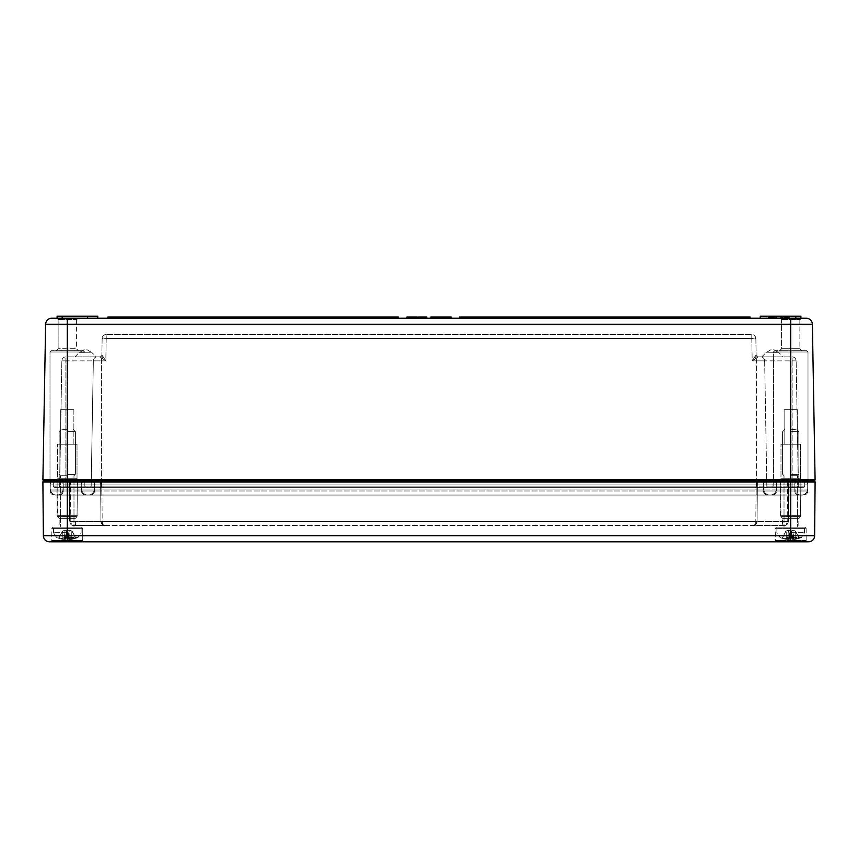 <?xml version="1.0" encoding="UTF-8"?>
<svg xmlns="http://www.w3.org/2000/svg" width="858" height="858" viewBox="0 0 858 858"><rect width="100%" height="100%" fill="white"/><g stroke="black" fill="none" stroke-linecap="round" stroke-linejoin="round"><path stroke-width="0.64" stroke-dasharray="4.29 3.22" d="M105.813 360.853L101.416 357.893A2.027 1.266 134.9 0 0 102.906 356.424L105.813 360.853L102.906 356.424A2.027 1.266 134.9 0 1 101.416 357.893L105.813 360.853L106.21 338.502L102.145 338.502L101.855 354.858A2.027 2.027 0 0 1 101.705 355.598A2.027 2.027 0 0 0 101.855 354.858L101.855 354.869A2.027 2.027 1 0 1 99.85 356.864A2.027 2.027 0 0 0 101.705 355.598A2.027 2.027 0 0 1 99.828 356.853L99.85 356.864A2.027 2.027 1 0 0 101.855 354.869L102.906 356.424L101.855 354.869L102.145 338.502L106.21 338.502L105.813 360.853L101.416 360.853L105.813 360.853M99.85 356.864L101.416 357.893L99.828 356.853L65.916 356.853C63.481 357.089 62.119 358.419 61.851 360.853C62.119 358.419 63.481 357.089 65.916 356.853L65.852 360.853L65.916 356.853L99.828 356.853M752.187 360.853L756.584 357.893A2.027 1.266 -134.9 0 1 755.094 356.424L752.187 360.853L755.094 356.424A2.027 1.266 -134.9 0 0 756.584 357.893L752.187 360.853L751.79 338.502L755.855 338.502L756.145 354.858A2.027 2.027 0 0 0 756.295 355.598A2.027 2.027 0 0 1 756.145 354.858L756.145 354.869A2.027 2.027 -1 0 0 758.15 356.864A2.027 2.027 0 0 1 756.295 355.598A2.027 2.027 0 0 0 758.172 356.853L758.15 356.864A2.027 2.027 -1 0 1 756.145 354.869L755.094 356.424L756.145 354.869L755.855 338.502L751.79 338.502L752.187 360.853L756.584 360.853L752.187 360.853M758.15 356.864L756.584 357.893L758.172 356.853L792.084 356.853C794.519 357.089 795.881 358.419 796.149 360.853C795.881 358.419 794.519 357.089 792.084 356.853L792.149 360.853L792.084 356.853L758.172 356.853M773.798 481.006L773.798 481.006A1.223 1.137 -121.9 0 0 774.313 479.965L773.466 480.984L774.313 479.965A1.223 1.137 -121.9 0 1 773.798 481.006L774.442 480.823A1.223 1.073 90 0 0 775.525 479.601L774.313 479.965L775.525 479.601A1.223 1.073 90 0 1 774.442 480.823A1.223 1.223 0 0 0 773.23 482.014A1.223 1.223 0 0 1 773.348 481.51L784.03 480.984L773.798 481.006A1.223 1.223 0 0 0 773.23 482.014A1.223 1.223 0 0 1 774.442 480.823L809.223 480.823L774.442 480.823L773.348 481.51A1.223 1.223 0 0 0 773.23 482.014L756.584 482.014L783.772 482.014L773.23 482.014L773.155 486.121L791.13 486.121L766.837 486.121L764.65 360.853A4.065 4.065 0 0 0 760.585 356.853A4.065 4.065 0 0 1 764.65 360.853A4.065 4.065 0 0 0 760.585 356.853A4.065 4.065 0 0 1 764.65 360.853L756.584 360.853L756.584 357.893L756.584 360.853L764.65 360.853A4.065 4.065 0 0 0 760.585 356.853M755.855 338.502A4.065 4.065 0 0 0 751.79 334.502A4.065 4.065 0 0 1 755.855 338.502M106.21 334.502A4.065 4.065 0 0 0 102.145 338.502A4.065 4.065 0 0 1 106.21 334.502L751.79 334.502L106.21 334.502L106.21 338.502L106.21 334.502M774.442 480.823A1.223 1.223 0 0 0 773.23 482.014L773.155 486.121L773.23 482.014L773.155 486.121L756.584 486.121L756.584 480.823L101.416 480.823L756.584 480.823L756.584 482.014L101.416 482.014L756.584 482.014L756.584 486.121L91.162 486.121L93.35 360.853A4.065 4.065 0 0 1 97.415 356.853A4.065 4.065 0 0 0 93.35 360.853A4.065 4.065 0 0 1 97.415 356.853A4.065 4.065 0 0 0 93.35 360.853L91.162 486.121L93.35 360.853L101.416 360.853L101.416 357.893L101.416 360.853L93.35 360.853A4.065 4.065 0 0 1 97.415 356.853M65.852 360.853L61.851 360.853L66.87 360.853L66.87 356.853L66.87 360.853L93.35 360.853L65.852 360.853L65.852 486.121L59.663 486.121L61.851 360.853L59.663 486.121A1.223 1.223 0 0 1 58.441 487.323L799.559 487.323A1.223 1.223 0 0 1 798.337 486.121A1.223 1.223 0 0 0 799.559 487.323L58.441 487.323A1.223 1.223 0 0 0 59.663 486.121L65.852 486.121L65.852 360.853M764.65 360.853L766.837 486.121A1.223 1.223 0 0 0 768.06 487.323A1.223 1.223 0 0 1 766.837 486.121A1.223 1.223 0 0 0 768.06 487.323A1.223 1.223 0 0 1 766.837 486.121L791.13 486.121L791.108 479.815L791.13 482.014L783.772 482.014L791.13 482.014L791.13 486.121L798.337 486.121L792.149 486.121L792.149 482.014L791.13 482.014L804.729 482.014L792.149 482.014L792.052 479.794L792.149 480.92L795.409 480.823L795.098 479.601L773.455 481.016L795.098 479.601L795.409 480.823L784.03 480.984L792.149 480.92L792.149 486.121L792.149 360.853L796.149 360.853L791.13 360.853L791.13 356.853L791.13 360.853L764.65 360.853L792.149 360.853L792.149 486.121L804.654 486.121A1.223 1.223 0 0 1 803.431 487.323L792.149 487.323L803.431 487.323A1.223 1.223 0 0 0 804.654 486.121L791.13 486.121L792.149 486.121L792.149 487.323L791.13 487.323L792.149 487.323L792.149 486.121L773.155 486.121A1.223 1.223 0 0 1 771.932 487.323L791.13 487.323L771.932 487.323A1.223 1.223 0 0 0 773.155 486.121A1.223 1.223 0 0 1 771.932 487.323A1.223 1.223 0 0 0 773.155 486.121A1.223 1.223 0 0 1 771.932 487.323M84.202 481.006L84.202 481.006A1.223 1.137 121.9 0 1 83.687 479.965A1.223 1.137 121.9 0 0 84.202 481.006A1.223 1.223 0 0 1 84.77 482.014A1.223 1.223 0 0 0 84.652 481.51L62.591 480.823L62.902 479.601L84.545 481.016L83.687 479.965L84.534 480.984L62.902 479.601L62.591 480.823L52.059 480.823A1.223 1.223 0 0 1 53.271 482.014A1.223 1.223 0 0 0 52.059 480.823L83.558 480.823L84.652 481.51A1.223 1.223 0 0 1 84.77 482.014L53.271 482.014L84.77 482.014L84.845 486.121L101.416 486.121L101.416 487.323L756.584 487.323L54.569 487.323L101.416 487.323L101.416 486.121L756.584 486.121L101.416 486.121L101.416 480.823L48.777 480.823L84.652 481.51L83.558 480.823A1.223 1.073 -90 0 1 82.475 479.601L83.687 479.965L82.475 479.601A1.223 1.073 -90 0 0 83.558 480.823L101.416 480.823L101.416 482.014L84.77 482.014L101.416 482.014L101.416 486.121L91.162 486.121A1.223 1.223 0 0 1 89.94 487.323A1.223 1.223 0 0 0 91.162 486.121A1.223 1.223 0 0 1 89.94 487.323A1.223 1.223 0 0 0 91.162 486.121L66.87 486.121L91.162 486.121L93.35 360.853M58.13 319.466L56.907 318.243L77.638 318.243L56.907 318.243L77.638 318.243L56.907 318.243L58.13 319.466L58.13 348.734L76.416 348.734L58.13 348.734L76.416 348.734L58.13 348.734L56.102 350.761L78.453 350.761L56.102 350.761L78.453 350.761L56.102 350.761L58.13 348.734L58.13 319.466L76.416 319.466L58.13 319.466M67.278 318.243L806.284 318.243A6.092 6.092 0 0 1 812.376 324.238L67.278 324.238L67.278 318.243L51.716 318.243A6.092 6.092 0 0 0 45.624 324.238L42.911 479.579L815.089 479.579A1.223 1.223 0 0 1 813.867 480.823L790.722 480.823L813.867 480.823A1.223 1.223 0 0 1 815.1 482.046L814.628 535.746A6.092 6.092 0 0 1 808.536 541.784L49.464 541.784A6.092 6.092 0 0 1 43.372 535.746L67.278 535.746L67.278 541.784M780.362 318.243L801.093 318.243L780.362 318.243L801.093 318.243L780.362 318.243L781.584 319.466L781.584 348.734L799.87 348.734L781.584 348.734L799.87 348.734L781.584 348.734L779.547 350.761L801.898 350.761L779.547 350.761L801.898 350.761L779.547 350.761L781.584 348.734L781.584 319.466L780.362 318.243M57.111 318.243L57.111 316.216L62.194 316.216L62.194 318.243L57.111 318.243L97.758 318.243L57.111 318.243L97.758 318.243L62.194 318.243L62.194 316.216L97.758 316.216L57.111 316.216L97.758 316.216L97.758 318.243M760.242 318.243L760.242 316.216L770.398 316.216L770.398 318.243L770.398 316.216L795.806 316.216L760.242 316.216L760.242 318.243L760.242 316.216L795.806 316.216L795.806 318.243L800.889 318.243L760.242 318.243L800.889 318.243L760.242 318.243L795.806 318.243L795.806 316.216L800.889 316.216L795.806 316.216L800.889 316.216L800.889 318.243M407.024 318.243L407.024 317.031L408.054 317.031L408.054 318.243L411.808 318.243L407.024 318.243L408.054 318.243L408.054 317.031L411.808 317.031L408.934 317.031M419.433 318.243L423.198 318.243L418.414 318.243L419.433 318.243L419.433 317.031L423.198 317.031L418.414 317.031L419.433 317.031L419.433 318.243M418.801 318.243L418.801 317.031L419.83 317.031L419.83 318.243L419.83 317.031L425.718 317.031L425.718 318.243L424.71 318.243L426.748 318.243L418.801 318.243L425.718 318.243L425.718 317.031L426.748 317.031L426.748 318.243M439.135 318.243L441.741 318.243L436.54 318.243L440.347 318.243L439.135 318.243L439.135 317.031L440.626 317.031L437.945 317.031L441.741 317.031L436.54 317.031L439.135 317.031L439.135 318.243L439.135 317.031M449.495 318.243L445.978 318.243L449.495 318.243L449.495 317.031L446.943 317.031L451.136 317.031L451.136 318.243M441.001 318.243L437.483 318.243L441.001 318.243L441.001 317.031L438.449 317.031L442.642 317.031L442.642 318.243M768.2 318.243L776.683 318.243L768.2 318.243L776.351 318.243L768.2 318.243L776.329 318.243L768.2 318.243L768.2 317.031L776.683 317.031L768.2 317.031L768.2 318.243M785.113 318.243L789.714 318.243L781.584 318.243L789.714 318.243L781.584 318.243L787.848 318.243L781.584 318.243L785.113 318.243L785.113 317.031L786.872 317.031L781.584 317.031L789.714 317.031L781.584 317.031L787.848 317.031L781.584 317.031L785.113 317.031L785.113 318.243M459.48 318.243L750.085 318.243L459.48 318.243L459.48 317.031L750.085 317.031L750.085 318.243M776.501 318.243L780.565 318.243L776.501 318.243L780.565 318.243L776.501 318.243L776.501 317.031L780.565 317.031L776.501 317.031L780.565 317.031L776.501 317.031L776.501 318.243M398.52 318.243L107.915 318.243L398.52 318.243L398.52 317.031L107.915 317.031L107.915 318.243M782.206 318.243L784.169 318.243L782.206 318.243L782.206 317.031L781.413 317.031L784.169 317.031L782.206 317.031M775.31 318.243L776.383 318.243L775.31 318.243L775.31 317.031L776.383 317.031L775.31 317.031L775.31 318.243M768.843 318.243L774.431 318.243L768.06 318.243L768.843 318.243L768.843 317.031L771.235 317.031L768.843 317.031M448.048 318.243L448.048 317.031L448.048 318.243L444.09 318.243L448.048 318.243L448.048 317.031L445.978 317.031L449.495 317.031M435.982 318.243L431.381 318.243L435.982 318.243L435.982 317.031L436.679 317.031L435.306 317.031L436.486 317.031M409.416 318.243L409.416 317.031L410.446 317.031L410.446 318.243L417.363 318.243L409.416 318.243L410.446 318.243L410.446 317.031L417.385 317.031L417.363 318.243L416.602 318.243L417.385 318.243M443.243 318.243L443.243 317.031L444.541 317.031L444.541 318.243L443.243 318.243L444.541 318.243L444.09 317.031L448.048 317.031M430.898 318.243L430.898 317.031L434.856 317.031L434.856 318.243L434.856 317.031L434.856 318.243L430.898 318.243L434.856 318.243L434.856 317.031L431.381 317.031L435.982 317.031M425.804 318.243L424.635 318.243L425.804 318.243L425.804 317.031L424.635 317.031L425.804 317.031L425.804 318.243M416.602 318.243L412.741 318.243L416.602 318.243L416.602 317.031L412.741 317.031L416.602 317.031L416.602 318.243M806.777 350.761L808 351.984L773.455 351.984L808 351.984L773.455 351.984L808 351.984L806.777 350.761L774.667 350.761L806.777 350.761M83.333 350.761L84.545 351.984L50 351.984L84.545 351.984L50 351.984L84.545 351.984L83.333 350.761L51.223 350.761L83.333 350.761M44.123 480.823L44.133 480.823A1.223 1.223 0 0 1 42.911 479.579M802.509 480.823L778.935 480.823L802.509 480.823L778.935 480.823L802.509 480.823L800.482 478.785L780.973 478.785L800.482 478.785L800.482 444.24L780.973 444.24L800.482 444.24L780.973 444.24L800.482 444.24L800.482 478.785L780.973 478.785L800.482 478.785L802.509 480.823M79.065 480.823L55.491 480.823L79.065 480.823L55.491 480.823L79.065 480.823L77.027 478.785L57.518 478.785L77.027 478.785L77.027 444.24L57.518 444.24L77.027 444.24L57.518 444.24L77.027 444.24L77.027 478.785L57.518 478.785L77.027 478.785L79.065 480.823M83.558 480.823A1.223 1.223 0 0 1 84.77 482.014A1.223 1.223 0 0 0 83.558 480.823A1.223 1.223 0 0 1 84.77 482.014L84.845 486.121L66.87 486.121L66.87 360.853L66.87 486.121L65.852 486.121L66.87 486.121L66.87 487.323L66.87 486.121L66.87 487.323L66.87 486.121L84.845 486.121A1.223 1.223 0 0 0 86.068 487.323A1.223 1.223 0 0 1 84.845 486.121A1.223 1.223 0 0 0 86.068 487.323A1.223 1.223 0 0 1 84.845 486.121L84.77 482.014L84.845 486.121L101.416 486.121L101.416 360.853L101.416 487.323L101.416 486.121L756.584 486.121L756.584 360.853L756.584 487.323L756.584 486.121L756.584 487.323L756.584 486.121L773.155 486.121M815.089 479.579L812.376 324.238M804.729 482.014A1.223 1.223 0 0 1 805.941 480.823A1.223 1.223 0 0 0 804.729 482.014L804.654 486.121L804.729 482.014M798.337 486.121L796.149 360.853L798.337 486.121M54.569 487.323A1.223 1.223 0 0 1 53.346 486.121L65.852 486.121L65.852 487.323L65.852 486.121L65.852 487.323L65.852 486.121L66.87 486.121L53.346 486.121A1.223 1.223 0 0 0 54.569 487.323A1.223 1.223 0 0 1 53.346 486.121L53.271 482.014L53.346 486.121M74.914 356.853L78.979 352.799L85.564 348.831L92.149 352.799L78.979 352.799L92.149 352.799L96.214 356.853L74.914 356.853L96.214 356.853M761.786 356.853L765.851 352.799L772.436 348.831L779.021 352.799L765.851 352.799L779.021 352.799L783.086 356.853L761.786 356.853L783.086 356.853M412.741 318.243L412.741 317.031L412.741 318.243M412.805 318.243L412.805 317.031L412.805 318.243M413.502 318.243L413.502 317.031M416.334 318.243L416.334 317.031L416.334 318.243M413.545 318.243L413.545 317.031M424.635 318.243L424.635 317.031L424.635 318.243M433.387 318.243L433.387 317.031L433.387 318.243M433.183 318.243L433.183 317.031M432.335 318.243L432.335 317.031L432.335 318.243M410.617 318.243L410.617 317.031M412.891 318.243L412.891 317.031M412.87 318.243L412.87 317.031L412.87 318.243M413.899 318.243L413.899 317.031L413.899 318.243M414.071 318.243L414.071 317.031M432.657 318.243L435.392 318.243L433.462 318.243L433.462 317.031L433.462 318.243L432.657 318.243L432.657 317.031M435.585 318.243L432.507 318.243L434.652 318.243L434.609 317.031L434.652 318.243L435.585 318.243L435.585 317.031M435.392 318.243L435.392 317.031M432.507 318.243L432.507 317.031M435.306 318.243L435.306 317.031L435.306 318.243M432.829 318.243L432.829 317.031L432.829 318.243M446.578 318.243L446.578 317.031L446.578 318.243M445.527 318.243L445.527 317.031M444.09 318.243L444.09 317.031M774.431 318.243L774.463 317.031M773.97 318.243L773.97 317.031M772.811 318.243L772.811 317.031L772.811 318.243M773.273 318.243L773.273 317.031M773.541 318.243L773.541 317.031M768.95 318.243L768.95 317.031M769.69 318.243L769.69 317.031L769.69 318.243M768.543 318.243L768.543 317.031M768.221 318.243L768.221 317.031M768.06 318.243L768.06 317.031M776.383 318.243L776.383 317.031L776.383 318.243M775.375 318.243L775.375 317.031L775.375 318.243M776.329 318.243L776.351 317.031L776.329 318.243M775.106 318.243L775.106 317.031L775.106 318.243M769.755 318.243L769.755 317.031L769.755 318.243M786.443 318.243L786.443 317.031L786.443 318.243M786.872 318.243L786.872 317.031L786.872 318.243M786.121 318.243L786.121 317.031M781.584 318.243L781.584 317.031L781.584 318.243M787.676 318.243L787.676 317.031L787.676 318.243M787.011 318.243L787.011 317.031L787.011 318.243M787.848 318.243L787.848 317.031L787.848 318.243M786.797 318.243L786.797 317.031L786.797 318.243M787.333 318.243L787.333 317.031L787.333 318.243M781.413 318.243L781.413 317.031M781.874 318.243L781.874 317.031M783.022 318.243L783.022 317.031L783.022 318.243M782.593 318.243L782.593 317.031M782.346 318.243L782.346 317.031M782.85 318.243L782.85 317.031M785.338 318.243L785.338 317.031M785.714 318.243L785.714 317.031M785.52 318.243L785.52 317.031L789.714 317.031L784.373 317.031L785.52 317.031L785.52 318.243M789.714 318.243L789.714 317.031L789.714 318.243M788.749 318.243L788.749 317.031L788.749 318.243M786.582 318.243L786.582 317.031M786.636 318.243L786.636 317.031M780.565 318.243L780.565 317.031L780.565 318.243M785.252 318.243L785.252 317.031L785.252 318.243L788.427 318.243L785.252 318.243L785.252 317.031L785.252 318.243M788.427 318.243L788.427 317.031M784.373 318.243L784.373 317.031L784.373 318.243M769.025 318.243L769.025 317.031L769.025 318.243M775.214 318.243L775.214 317.031M774.291 318.243L774.291 317.031L774.291 318.243M773.498 318.243L773.498 317.031L773.498 318.243M772.758 318.243L772.758 317.031L772.758 318.243M773.616 318.243L773.605 317.031M776.683 318.243L776.683 317.031L776.683 318.243M442.16 318.243L442.16 317.031M438.449 318.243L438.449 317.031M437.483 318.243L437.483 317.031L441.001 317.031M420.002 318.243L420.002 317.031M422.286 318.243L422.286 317.031M422.265 318.243L422.265 317.031L422.265 318.243M423.284 318.243L423.284 317.031L423.284 318.243M423.455 318.243L423.455 317.031M425.718 318.243L425.718 317.031L424.71 317.031L425.74 317.031L425.74 318.243L425.74 317.031M450.654 318.243L450.654 317.031M446.943 318.243L446.943 317.031M445.978 318.243L445.978 317.031L445.978 318.243M440.626 318.243L440.626 317.031M437.644 318.243L437.644 317.031M441.741 318.243L441.741 317.031M436.679 317.031L436.54 318.243M424.71 318.243L424.71 317.031L424.71 318.243M422.168 318.243L422.168 317.031L422.168 318.243M423.198 318.243L423.198 317.031L423.198 318.243M418.414 318.243L418.414 317.031M410.778 318.243L410.778 317.031L410.778 318.243M411.808 318.243L411.808 317.031L411.808 318.243M87.602 318.243L87.602 316.216M770.398 318.243L770.398 316.216M797.318 444.24L784.137 444.24L797.318 444.24L784.137 444.24L797.318 444.24L797.318 409.695L784.137 409.695L797.318 409.695L797.318 444.24M73.863 444.24L60.682 444.24L73.863 444.24L60.682 444.24L73.863 444.24L73.863 409.695L60.682 409.695L73.863 409.695L73.863 444.24M73.863 409.695L60.682 409.695L73.863 409.695M797.318 409.695L784.137 409.695L797.318 409.695M59.148 518.382L57.54 516.602L77.005 516.602L57.54 516.602L77.005 516.602L57.54 516.602L59.03 518.093L75.525 518.093L59.03 518.093L75.525 518.093L59.03 518.093L59.148 527.155L75.407 527.155L59.148 527.155L75.407 527.155L59.148 527.155L59.148 518.382L75.407 518.382L59.148 518.382M782.593 518.382L780.995 516.602L800.46 516.602L780.995 516.602L800.46 516.602L780.995 516.602L782.475 518.093L798.97 518.093L782.475 518.093L798.97 518.093L782.475 518.093L782.593 527.155L798.852 527.155L782.593 527.155L798.852 527.155L782.593 527.155L782.593 518.382L798.852 518.382L782.593 518.382M82.722 540.561L83.934 541.784L50.611 541.784L83.934 541.784L50.611 541.784L83.934 541.784L82.722 540.561L82.722 528.378L51.834 528.378L82.722 528.378L51.834 528.378L82.722 528.378L81.499 527.155L53.046 527.155L81.499 527.155L82.722 528.378L82.722 540.561L51.834 540.561L82.722 540.561M807.389 541.784L774.066 541.784L807.389 541.784L774.066 541.784L807.389 541.784L806.166 540.561L806.166 528.378L775.278 528.378L806.166 528.378L775.278 528.378L806.166 528.378L804.954 527.155L776.501 527.155L804.954 527.155L806.166 528.378L806.166 540.561L807.389 541.784M81.499 527.155L53.046 527.155L81.499 527.155M804.954 527.155L776.501 527.155L804.954 527.155M780.952 516.57L780.565 515.679L800.889 515.679L780.565 515.679L800.889 515.679L780.565 515.679L780.565 482.035L780.952 516.57L800.493 516.57L780.952 516.57M57.507 516.57L57.111 515.679L77.434 515.679L57.111 515.679L77.434 515.679L57.111 515.679L57.111 482.035L57.507 516.57L77.048 516.57L57.507 516.57M780.565 482.035L779.343 480.823L802.101 480.823L779.343 480.823L802.101 480.823L779.343 480.823L780.565 482.035L800.889 482.035L780.565 482.035M45.624 324.238L67.278 324.238L67.278 480.823L813.877 480.823M49.003 480.823L68.972 480.823L49.003 480.823A1.223 1.223 0 0 1 50.225 482.014A1.223 1.223 0 0 0 49.003 480.823A1.223 1.223 0 0 1 50.225 482.014L50.354 489.06A6.092 6.092 0 0 0 56.446 495.045L769.733 495.045A6.092 6.092 0 0 1 763.641 489.06L81.649 489.06A6.092 6.092 0 0 0 87.741 495.045L56.446 495.045A6.092 6.092 0 0 1 50.354 489.06L69.069 489.06L50.354 489.06A6.092 6.092 0 0 0 56.446 495.045M80.298 480.823L101.823 480.823L80.298 480.823A1.223 1.223 0 0 1 81.521 482.014A1.223 1.223 0 0 0 80.298 480.823A1.223 1.223 0 0 1 81.521 482.014A1.223 1.223 0 0 0 80.298 480.823M801.554 495.045A6.092 6.092 0 0 0 807.646 489.06L807.775 482.014A1.223 1.223 0 0 1 808.997 480.823A1.223 1.223 0 0 0 807.775 482.014L807.646 489.06A6.092 6.092 0 0 1 801.554 495.045A6.092 6.092 0 0 0 807.646 489.06L788.931 489.06L789.028 480.823L788.942 482.014L807.775 482.014L788.942 482.014L788.931 489.06L776.351 489.06L776.479 482.014L776.351 489.06A6.092 6.092 0 0 1 770.259 495.045A6.092 6.092 0 0 0 776.351 489.06A6.092 6.092 0 0 1 770.259 495.045A6.092 6.092 0 0 0 776.351 489.06L776.479 482.014A1.223 1.223 0 0 1 777.702 480.823A1.223 1.223 0 0 0 776.479 482.014A1.223 1.223 0 0 1 777.702 480.823L808.997 480.823L777.702 480.823A1.223 1.223 0 0 0 776.479 482.014L788.942 482.014L776.479 482.014L776.351 489.06L763.641 489.06A6.092 6.092 0 0 0 769.733 495.045A6.092 6.092 0 0 1 763.641 489.06L763.513 482.014A1.223 1.223 0 0 0 762.301 480.823L793.586 480.823A1.223 1.223 0 0 1 794.808 482.014L788.009 482.014L794.808 482.014A1.223 1.223 0 0 0 793.586 480.823L762.301 480.823A1.223 1.223 0 0 1 763.513 482.014A1.223 1.223 0 0 0 762.301 480.823A1.223 1.223 0 0 1 763.513 482.014L50.225 482.014L69.058 482.014L68.972 480.823L69.058 482.014L763.513 482.014L763.641 489.06A6.092 6.092 0 0 0 769.733 495.045L788.448 495.045L756.177 495.045L756.177 484.888L794.787 484.888A4.065 4.065 90 0 1 798.852 480.823A4.065 4.065 90 0 0 794.787 484.888L787.998 484.888L788.298 480.823L787.998 484.888L763.491 484.888A4.065 4.065 -90 0 1 767.556 480.823A4.065 4.065 -90 0 0 763.491 484.888A4.065 4.065 90 0 1 767.556 480.823L95.699 480.823A1.223 1.223 0 0 0 94.487 482.014A1.223 1.223 0 0 1 95.699 480.823L767.556 480.823A4.065 4.065 90 0 0 763.491 484.888L756.177 484.888L756.177 480.823L101.823 480.823L756.177 480.823L101.823 480.823L756.177 480.823L756.177 495.045L88.267 495.045L801.554 495.045L87.741 495.045A6.092 6.092 0 0 1 81.649 489.06A6.092 6.092 0 0 0 87.741 495.045A6.092 6.092 0 0 1 81.649 489.06L69.069 489.06L69.509 495.045L69.069 489.06L94.359 489.06A6.092 6.092 0 0 1 88.267 495.045L69.552 495.045L88.267 495.045A6.092 6.092 0 0 0 94.359 489.06A6.092 6.092 0 0 1 88.267 495.045A6.092 6.092 0 0 0 94.359 489.06L69.991 489.06L69.552 495.045L56.971 495.045L69.552 495.045L69.991 489.06L63.063 489.06A6.092 6.092 0 0 1 56.971 495.045A6.092 6.092 0 0 0 63.063 489.06A6.092 6.092 0 0 1 56.971 495.045M55.899 480.823L78.657 480.823L55.899 480.823L78.657 480.823L55.899 480.823L57.111 482.035L55.899 480.823M67.278 480.823L67.278 482.046L42.9 482.046L43.372 535.746A6.092 6.092 0 0 0 49.464 541.784M81.521 482.014L81.649 489.06L81.521 482.014M50.225 482.014L50.354 489.06M63.063 489.06L63.192 482.014A1.223 1.223 0 0 1 64.414 480.823A1.223 1.223 0 0 0 63.192 482.014L69.991 482.014L63.192 482.014L63.063 489.06L94.359 489.06L94.487 482.014L94.359 489.06L94.487 482.014L69.991 482.014L94.487 482.014A1.223 1.223 0 0 1 95.699 480.823L70.088 480.823L95.699 480.823A1.223 1.223 0 0 0 94.487 482.014L94.359 489.06L101.823 489.06L101.823 495.045L772.436 495.045A4.065 4.065 90 0 0 776.501 490.98L756.177 490.98L756.177 495.045L767.556 495.045L85.564 495.045A4.065 4.065 -90 0 1 81.499 490.98L101.823 490.98L101.823 495.045L90.444 495.045L101.823 495.045L101.823 489.06L756.177 489.06L101.823 489.06L101.823 495.045L101.823 489.06L756.177 489.06L756.177 495.045L756.177 489.06L756.177 495.045L756.177 489.06L788.931 489.06L788.491 495.045L788.931 489.06L807.646 489.06M64.414 480.823L70.088 480.823L64.414 480.823A1.223 1.223 0 0 0 63.192 482.014M794.808 482.014L794.937 489.06L794.808 482.014A1.223 1.223 0 0 0 793.586 480.823M68.104 480.823L70.356 480.823L68.104 480.823A1.223 1.223 0 0 1 69.316 482.024A1.223 1.223 0 0 0 68.104 480.823A1.223 1.223 0 0 1 69.316 482.024L69.659 521.503L69.316 482.024L100.611 482.024A1.223 1.223 0 0 0 99.399 480.823A1.223 1.223 0 0 1 100.611 482.024L70.453 482.024L70.356 480.823L70.453 482.024L69.316 482.024M788.684 482.024L787.547 482.024L787.644 480.823L758.601 480.823L789.896 480.823L787.644 480.823L787.547 482.024L757.389 482.024A1.223 1.223 0 0 1 758.601 480.823A1.223 1.223 0 0 0 757.389 482.024L788.684 482.024A1.223 1.223 0 0 1 789.896 480.823A1.223 1.223 0 0 0 788.684 482.024L788.341 521.503C787.826 524.184 786.475 525.525 784.276 525.525C786.475 525.525 787.826 524.184 788.341 521.503L788.684 482.024A1.223 1.223 0 0 1 789.896 480.823M100.611 482.024L101.834 482.024L100.611 482.024A1.223 1.223 0 0 0 99.399 480.823A1.223 1.223 0 0 1 100.611 482.024L100.954 521.503L100.611 482.024L100.954 521.503L70.796 521.503L100.954 521.503L100.611 482.024A1.223 1.223 0 0 0 99.399 480.823M757.389 482.024A1.223 1.223 0 0 1 758.601 480.823A1.223 1.223 0 0 0 757.389 482.024L757.046 521.503L757.389 482.024L757.046 521.503L755.898 524.292L757.046 521.503A4.065 4.065 0 0 1 752.981 525.525L755.898 524.292L752.981 525.525C754.686 525.289 755.641 523.948 755.823 521.503C755.641 523.948 754.686 525.289 752.981 525.525L105.019 525.525C103.314 525.289 102.359 523.948 102.177 521.503C102.359 523.948 103.314 525.289 105.019 525.525L784.276 525.525C785.885 525.525 786.861 524.184 787.204 521.503C786.861 524.184 785.885 525.525 784.276 525.525L752.981 525.525A4.065 4.065 0 0 0 757.046 521.503L787.204 521.503L757.046 521.503L757.389 482.024L756.166 482.024L756.177 480.823L756.177 484.888L776.501 484.888A4.065 4.065 90 0 0 772.436 480.823L788.652 480.823L772.436 480.823A4.065 4.065 90 0 1 776.501 484.888A4.065 4.065 -90 0 0 772.436 480.823A4.065 4.065 -90 0 1 776.501 484.888L756.177 484.888L756.177 480.823L756.177 489.06L756.166 480.823L756.166 482.024L757.389 482.024M801.029 495.045A6.092 6.092 0 0 1 794.937 489.06A6.092 6.092 0 0 0 801.029 495.045L788.448 495.045L801.029 495.045A6.092 6.092 0 0 1 794.937 489.06M102.402 524.57L105.019 525.525L73.724 525.525C72.115 525.536 71.128 524.195 70.796 521.503C71.128 524.184 72.115 525.525 73.724 525.525L73.724 525.525C71.525 525.525 70.174 524.184 69.659 521.503C70.174 524.195 71.525 525.536 73.724 525.525L105.019 525.525L102.102 524.292L100.954 521.503L102.402 524.57L105.019 525.525A4.065 4.065 0 0 1 100.954 521.503L102.177 521.503L101.823 480.823L90.444 480.823A4.065 4.065 -90 0 1 94.509 484.888L756.177 484.888L756.177 490.98L776.501 490.98L776.501 484.888L788.942 484.888L776.501 484.888L776.501 490.98L788.942 490.98L776.501 490.98L776.501 484.888L776.501 490.98A4.065 4.065 90 0 1 772.436 495.045L756.177 495.045L756.177 484.888L101.823 484.888L101.823 480.823L101.823 484.888L756.177 484.888L101.823 484.888L101.823 495.045L101.823 490.98L763.491 490.98A4.065 4.065 90 0 0 767.556 495.045L788.298 495.045L767.556 495.045A4.065 4.065 90 0 1 763.491 490.98A4.065 4.065 -90 0 0 767.556 495.045A4.065 4.065 -90 0 1 763.491 490.98L101.823 490.98L101.823 484.888L81.499 484.888A4.065 4.065 -90 0 1 85.564 480.823L69.348 480.823L85.564 480.823A4.065 4.065 -90 0 0 81.499 484.888A4.065 4.065 90 0 1 85.564 480.823A4.065 4.065 90 0 0 81.499 484.888L101.823 484.888L101.823 480.823L101.823 484.888L94.509 484.888L94.509 490.98A4.065 4.065 -90 0 1 90.444 495.045L69.702 495.045L90.444 495.045A4.065 4.065 -90 0 0 94.509 490.98A4.065 4.065 90 0 1 90.444 495.045A4.065 4.065 90 0 0 94.509 490.98L756.177 490.98L101.823 490.98L101.823 495.045L101.823 490.98L81.499 490.98L81.499 484.888L69.058 484.888L81.499 484.888L81.499 490.98L69.058 490.98L81.499 490.98L81.499 484.888L81.499 490.98A4.065 4.065 -90 0 0 85.564 495.045L101.823 495.045M102.102 524.292L105.019 525.525A4.065 4.065 0 0 1 100.954 521.503L755.823 521.503L102.177 521.503L101.823 480.823L90.444 480.823A4.065 4.065 -90 0 1 94.509 484.888L94.509 490.98L70.002 490.98L69.702 495.045L59.148 495.045L69.702 495.045L70.002 490.98L94.509 490.98L94.509 484.888L70.002 484.888L94.509 484.888L94.509 490.98L101.823 490.98L101.823 484.888L101.823 490.98M67.278 429.611L61.175 429.611L67.278 429.611M67.278 431.638L75.407 431.638L67.278 431.638M67.278 474.313L75.407 474.313L67.278 474.313M67.278 475.74L60.564 475.74L67.278 475.74M67.278 527.155L53.453 527.155L67.278 527.155M67.278 537.505L77.949 537.505L67.278 537.505M68.737 539.339A26.373 4.494 -95.1 0 0 69.412 538.095A26.373 4.494 -95.1 0 1 68.737 539.339L69.691 539.264L68.511 539.189L69.691 539.264L70.077 537.162L69.455 530.18L67.825 530.973L69.455 530.18L71.825 530.973L69.455 530.18L67.9 531.145L69.455 530.18L72.147 531.145L69.455 530.18L70.463 539.457A26.169 16.57 -103 0 0 73.241 538.363A26.169 19.745 105.3 0 1 69.637 539.457A26.169 19.745 105.3 0 0 73.241 538.363A26.169 16.57 -103 0 1 70.463 539.457L71.697 539.156L70.238 539.264L70.077 537.162L69.68 539.296L68.533 539.156A26.169 4.451 84.9 0 0 69.133 538.095L67.9 531.145L69.412 538.095A26.373 4.494 -95.1 0 1 68.737 539.339L67.825 530.973L65.09 530.18L62.731 530.973L65.09 530.18L67.825 530.973L68.533 539.156A26.169 4.451 84.9 0 0 69.133 538.095L67.9 531.145L69.133 538.095A26.169 4.451 84.9 0 1 68.533 539.156L67.825 530.973L68.737 539.339A26.373 4.494 -95.1 0 0 69.412 538.095L69.133 538.095A26.169 4.451 84.9 0 1 68.533 539.156L69.637 539.457A26.169 19.745 105.3 0 0 73.241 538.363L72.19 538.642L70.077 537.162L69.777 534.019L70.463 539.457A26.169 16.57 -103 0 0 73.241 538.363L72.19 538.642L73.241 538.363A26.169 19.745 105.3 0 1 69.637 539.457L70.077 537.162L69.637 539.457L68.737 539.339M76.233 538.095A26.373 25.879 117.1 0 1 71.697 539.339A26.373 25.879 117.1 0 0 76.233 538.095L76.233 538.095A26.373 25.879 117.1 0 1 71.697 539.339L70.238 539.264L71.697 539.156A26.169 25.686 -62.9 0 0 75.718 538.095L72.147 531.145L75.257 537.687L76.491 538.095L75.257 537.687L71.825 530.973L75.718 538.095A26.169 25.686 -62.9 0 1 71.697 539.156L71.825 530.973L71.697 539.156A26.169 25.686 -62.9 0 0 75.718 538.095A26.169 25.686 -62.9 0 1 71.697 539.156L71.825 530.973L71.697 539.339L70.463 539.457L71.697 539.339A26.373 25.879 117.1 0 0 76.233 538.095M65.809 539.339A26.373 4.494 95.1 0 1 65.133 538.095A26.373 4.494 95.1 0 0 65.809 539.339L64.865 539.264L66.034 539.189L64.865 539.264L64.468 537.162L65.09 530.18L62.398 531.145L65.09 530.18L66.774 530.791L65.09 530.18L64.082 539.457A26.169 16.57 103 0 1 61.304 538.363A26.169 19.745 -105.3 0 0 64.908 539.457A26.169 19.745 -105.3 0 1 61.304 538.363A26.169 16.57 103 0 0 64.082 539.457L62.849 539.156L64.318 539.264L64.468 537.162L64.865 539.296L66.023 539.156A26.169 4.451 -84.9 0 1 65.422 538.095L66.656 531.145L65.133 538.095A26.373 4.494 95.1 0 0 65.809 539.339L66.731 530.973L66.023 539.156A26.169 4.451 -84.9 0 1 65.422 538.095L66.656 531.145L67.9 531.145L66.656 531.145L65.422 538.095A26.169 4.451 -84.9 0 0 66.023 539.156L66.731 530.973L65.809 539.339A26.373 4.494 95.1 0 1 65.133 538.095L65.422 538.095A26.169 4.451 -84.9 0 0 66.023 539.156L64.908 539.457A26.169 19.745 -105.3 0 1 61.304 538.363L62.355 538.642L64.468 537.162L64.779 534.019L64.082 539.457A26.169 16.57 103 0 1 61.304 538.363L62.355 538.642L64.468 537.162L64.865 539.264L64.468 537.162L62.355 538.642L64.468 537.162L64.361 538.749L64.779 534.019L64.318 539.264L62.849 539.156L64.307 539.296L62.849 539.339A26.373 25.879 -117.1 0 1 58.312 538.095A26.373 25.879 -117.1 0 0 62.849 539.339L62.849 539.156A26.169 25.686 62.9 0 1 58.837 538.095L58.065 538.095L59.288 537.687L62.398 531.145L59.288 537.687L58.312 538.095A26.373 25.879 -117.1 0 0 62.849 539.339L62.849 539.156A26.169 25.686 62.9 0 1 58.837 538.095L58.065 538.095L59.288 537.687L62.398 531.145L58.837 538.095A26.169 25.686 62.9 0 0 62.849 539.156L62.731 530.973L62.849 539.339L64.307 539.296A25.965 16.441 -77 0 1 62.355 538.642A25.965 19.584 74.7 0 0 64.865 539.296L64.865 539.296A25.965 19.584 74.7 0 1 62.355 538.642A25.965 16.441 -77 0 0 64.307 539.296A25.965 16.441 -77 0 1 62.355 538.642A25.965 19.584 74.7 0 0 64.865 539.296A25.965 19.584 74.7 0 1 62.355 538.642A25.965 16.441 -77 0 0 64.307 539.296L64.082 539.457A26.169 16.57 103 0 1 61.304 538.363L62.355 538.642L61.304 538.363A26.169 19.745 -105.3 0 0 64.908 539.457L65.809 539.339M72.19 538.642L73.241 538.363A26.169 16.57 -103 0 1 70.463 539.457L70.077 537.162L72.19 538.642L70.077 537.162L72.19 538.642L73.241 538.363L72.19 538.642A25.965 19.584 -74.7 0 1 69.68 539.296A25.965 19.584 -74.7 0 0 72.19 538.642A25.965 16.441 77 0 1 70.238 539.296A25.965 16.441 77 0 0 72.19 538.642A25.965 19.584 -74.7 0 1 69.68 539.296A25.965 19.584 -74.7 0 0 72.19 538.642A25.965 16.441 77 0 1 70.238 539.296A25.965 16.441 77 0 0 72.19 538.642M790.722 429.611L796.825 429.611L790.722 429.611M790.722 431.638L798.852 431.638L790.722 431.638M790.722 474.313L798.852 474.313L790.722 474.313M790.722 475.74L797.436 475.74L790.722 475.74M790.722 527.155L804.547 527.155L790.722 527.155M790.722 537.505L801.393 537.505L790.722 537.505M792.191 539.339A26.373 4.494 -95.1 0 0 792.867 538.095A26.373 4.494 -95.1 0 1 792.191 539.339L793.135 539.264L791.966 539.189L793.135 539.264L793.532 537.162L792.91 530.18L791.269 530.973L792.91 530.18L795.269 530.973L792.91 530.18L791.344 531.145L792.91 530.18L795.602 531.145L792.91 530.18L793.918 539.457A26.169 16.57 -103 0 0 796.696 538.363A26.169 19.745 105.3 0 1 793.092 539.457A26.169 19.745 105.3 0 0 796.696 538.363A26.169 16.57 -103 0 1 793.918 539.457L795.151 539.156L793.682 539.264L793.532 537.162L793.135 539.296L791.977 539.156A26.169 4.451 84.9 0 0 792.577 538.095L791.344 531.145L792.867 538.095A26.373 4.494 -95.1 0 1 792.191 539.339L791.269 530.973L788.545 530.18L786.175 530.973L788.545 530.18L791.269 530.973L791.977 539.156A26.169 4.451 84.9 0 0 792.577 538.095L791.344 531.145L792.577 538.095A26.169 4.451 84.9 0 1 791.977 539.156L791.269 530.973L792.191 539.339A26.373 4.494 -95.1 0 0 792.867 538.095L792.577 538.095A26.169 4.451 84.9 0 1 791.977 539.156L793.092 539.457A26.169 19.745 105.3 0 0 796.696 538.363L795.645 538.642L793.532 537.162L793.221 534.019L793.918 539.457A26.169 16.57 -103 0 0 796.696 538.363L795.645 538.642L796.696 538.363A26.169 19.745 105.3 0 1 793.092 539.457L793.532 537.162L793.092 539.457L792.191 539.339M799.688 538.095A26.373 25.879 117.1 0 1 795.151 539.339A26.373 25.879 117.1 0 0 799.688 538.095L799.688 538.095A26.373 25.879 117.1 0 1 795.151 539.339L793.682 539.264L795.151 539.156A26.169 25.686 -62.9 0 0 799.163 538.095L795.602 531.145L798.712 537.687L799.935 538.095L798.712 537.687L795.269 530.973L799.163 538.095A26.169 25.686 -62.9 0 1 795.151 539.156L795.269 530.973L795.151 539.156A26.169 25.686 -62.9 0 0 799.163 538.095A26.169 25.686 -62.9 0 1 795.151 539.156L795.269 530.973L795.151 539.339L793.918 539.457L795.151 539.339A26.373 25.879 117.1 0 0 799.688 538.095M789.263 539.339A26.373 4.494 95.1 0 1 788.588 538.095A26.373 4.494 95.1 0 0 789.263 539.339L788.309 539.264L789.489 539.189L788.309 539.264L787.923 537.162L788.545 530.18L785.853 531.145L788.545 530.18L790.218 530.791L788.545 530.18L787.537 539.457A26.169 16.57 103 0 1 784.759 538.363A26.169 19.745 -105.3 0 0 788.363 539.457A26.169 19.745 -105.3 0 1 784.759 538.363A26.169 16.57 103 0 0 787.537 539.457L786.303 539.156L787.762 539.264L787.923 537.162L788.32 539.296L789.467 539.156A26.169 4.451 -84.9 0 1 788.867 538.095L790.1 531.145L788.588 538.095A26.373 4.494 95.1 0 0 789.263 539.339L790.175 530.973L789.467 539.156A26.169 4.451 -84.9 0 1 788.867 538.095L790.1 531.145L791.344 531.145L790.1 531.145L788.867 538.095A26.169 4.451 -84.9 0 0 789.467 539.156L790.175 530.973L789.263 539.339A26.373 4.494 95.1 0 1 788.588 538.095L788.867 538.095A26.169 4.451 -84.9 0 0 789.467 539.156L788.363 539.457A26.169 19.745 -105.3 0 1 784.759 538.363L785.81 538.642L787.923 537.162L788.223 534.019L787.537 539.457A26.169 16.57 103 0 1 784.759 538.363L785.81 538.642L787.923 537.162L788.309 539.264L787.923 537.162L785.81 538.642L787.923 537.162L787.816 538.749L788.234 534.019L787.762 539.264L786.303 539.156L787.762 539.296L786.303 539.339A26.373 25.879 -117.1 0 1 781.767 538.095A26.373 25.879 -117.1 0 0 786.303 539.339L786.303 539.156A26.169 25.686 62.9 0 1 782.281 538.095L781.509 538.095L782.743 537.687L785.853 531.145L782.743 537.687L781.767 538.095A26.373 25.879 -117.1 0 0 786.303 539.339L786.303 539.156A26.169 25.686 62.9 0 1 782.281 538.095L781.509 538.095L782.743 537.687L785.853 531.145L782.281 538.095A26.169 25.686 62.9 0 0 786.303 539.156L786.175 530.973L786.303 539.339L787.762 539.296A25.965 16.441 -77 0 1 785.81 538.642A25.965 19.584 74.7 0 0 788.32 539.296L788.32 539.296A25.965 19.584 74.7 0 1 785.81 538.642A25.965 16.441 -77 0 0 787.762 539.296A25.965 16.441 -77 0 1 785.81 538.642A25.965 19.584 74.7 0 0 788.32 539.296A25.965 19.584 74.7 0 1 785.81 538.642A25.965 16.441 -77 0 0 787.762 539.296L787.537 539.457A26.169 16.57 103 0 1 784.759 538.363L785.81 538.642L784.759 538.363A26.169 19.745 -105.3 0 0 788.363 539.457L789.263 539.339M795.645 538.642L796.696 538.363A26.169 16.57 -103 0 1 793.918 539.457L793.532 537.162L795.645 538.642L793.532 537.162L795.645 538.642L796.696 538.363L795.645 538.642A25.965 19.584 -74.7 0 1 793.135 539.296A25.965 19.584 -74.7 0 0 795.645 538.642A25.965 16.441 77 0 1 793.693 539.296A25.965 16.441 77 0 0 795.645 538.642A25.965 19.584 -74.7 0 1 793.135 539.296A25.965 19.584 -74.7 0 0 795.645 538.642A25.965 16.441 77 0 1 793.693 539.296A25.965 16.441 77 0 0 795.645 538.642M62.849 539.339A26.373 25.879 -117.1 0 1 58.312 538.095L58.837 538.095A26.169 25.686 62.9 0 0 62.849 539.156L58.333 538.105L62.849 539.339M61.304 538.363L62.355 538.642L61.304 538.363M71.697 539.339L76.212 538.105L71.697 539.339M786.303 539.339A26.373 25.879 -117.1 0 1 781.767 538.095L782.281 538.095A26.169 25.686 62.9 0 0 786.303 539.156L781.788 538.105L786.303 539.339M784.759 538.363L785.81 538.642L784.759 538.363M795.151 539.339L799.667 538.105L795.151 539.339M807.796 490.98A4.065 4.065 90 0 1 803.731 495.045L772.436 495.045A4.065 4.065 -90 0 0 776.501 490.98A4.065 4.065 -90 0 1 772.436 495.045L803.731 495.045A4.065 4.065 90 0 0 807.796 490.98L807.796 484.888A4.065 4.065 90 0 0 803.731 480.823L788.652 480.823L803.731 480.823A4.065 4.065 90 0 1 807.796 484.888L788.942 484.888L788.652 480.823L788.942 484.888L807.796 484.888L807.796 490.98L788.942 490.98L788.942 484.888L788.942 490.98L807.796 490.98L807.796 484.888M794.787 484.888L794.787 490.98L794.787 484.888L794.787 490.98L787.998 490.98L787.998 484.888L788.298 495.045L798.852 495.045L788.298 495.045L787.998 490.98L763.491 490.98L787.998 490.98L788.298 495.045M794.787 490.98A4.065 4.065 90 0 0 798.852 495.045A4.065 4.065 90 0 1 794.787 490.98L787.998 490.98M50.204 490.98A4.065 4.065 -90 0 0 54.269 495.045L85.564 495.045A4.065 4.065 90 0 1 81.499 490.98A4.065 4.065 90 0 0 85.564 495.045L54.269 495.045A4.065 4.065 -90 0 1 50.204 490.98L50.204 484.888A4.065 4.065 -90 0 1 54.269 480.823L69.348 480.823L54.269 480.823A4.065 4.065 -90 0 0 50.204 484.888L69.058 484.888L69.348 480.823L69.058 484.888L50.204 484.888L50.204 490.98L69.058 490.98L69.058 484.888L69.058 490.98L50.204 490.98L50.204 484.888M63.213 484.888L63.213 490.98L63.213 484.888L70.002 484.888L69.702 480.823L70.002 484.888L63.213 484.888A4.065 4.065 -90 0 0 59.148 480.823L90.444 480.823A4.065 4.065 90 0 1 94.509 484.888A4.065 4.065 90 0 0 90.444 480.823L59.148 480.823A4.065 4.065 -90 0 1 63.213 484.888L63.213 490.98A4.065 4.065 -90 0 1 59.148 495.045A4.065 4.065 -90 0 0 63.213 490.98L70.002 490.98L69.702 495.045M751.79 334.502L751.79 338.502L751.79 334.502M106.21 338.502L751.79 338.502L106.21 338.502M781.584 319.466L799.87 319.466L781.584 319.466M795.098 479.601L775.525 479.601L795.098 479.601M62.902 479.601L82.475 479.601L62.902 479.601M73.767 479.933L73.97 480.984L73.767 479.933M66.892 479.815L66.87 482.014L66.892 479.815M65.948 479.794L65.852 482.014L65.948 479.794M815.1 482.046L790.722 482.046L790.722 318.243M784.03 480.984L784.233 479.933L784.03 480.984M791.13 486.121L791.13 360.853L791.13 486.121M766.837 486.121A1.223 1.223 0 0 0 768.06 487.323M59.663 486.121A1.223 1.223 0 0 1 58.441 487.323M91.162 486.121A1.223 1.223 0 0 1 89.94 487.323M792.149 486.121L792.149 487.323L792.149 486.121M86.068 487.323A1.223 1.223 0 0 1 84.845 486.121M65.852 482.014L65.852 486.121L65.852 482.014M66.87 482.014L66.87 486.121L66.87 482.014M414.543 318.243L414.543 317.031L414.543 318.243M414.564 318.243L414.564 317.031L414.564 318.243M411.475 318.243L411.475 317.031M414.929 318.243L414.929 317.031M434.041 318.243L434.03 317.031M771.235 318.243L771.235 317.031L771.235 318.243M785.596 318.243L785.596 317.031L785.596 318.243M784.169 318.243L784.169 317.031L784.158 318.243M771.674 318.243L771.674 317.031L771.674 318.243M773.037 318.243L773.037 317.031L773.037 318.243M772.157 318.243L772.157 317.031L772.157 318.243M420.86 318.243L420.86 317.031M424.313 318.243L424.313 317.031M437.934 318.243L437.934 317.031L437.945 318.243M440.358 318.243L440.358 317.031L440.347 318.243M419.637 318.243L419.637 317.031M420.592 318.243L420.592 317.031M420.323 318.243L420.323 317.031M408.247 318.243L408.247 317.031M409.202 318.243L409.202 317.031M795.806 318.243L795.806 316.216M62.194 318.243L62.194 316.216M806.166 540.561L775.278 540.561L806.166 540.561M57.111 482.035L77.434 482.035L57.111 482.035M790.722 541.784L790.722 482.046L67.278 482.046L67.278 535.746L814.628 535.746A6.092 6.092 0 0 1 808.536 541.784M807.775 482.014A1.223 1.223 0 0 1 808.997 480.823M101.823 482.014L101.823 489.06L101.823 480.823L101.834 482.024L756.166 482.024L101.834 482.024L101.823 489.06L101.823 482.014M69.058 482.014L69.069 489.06L69.058 482.014M788.009 482.014L788.009 489.06L788.009 482.014M69.991 482.014L69.991 489.06L69.991 482.014M757.046 521.503L755.823 521.503L757.046 521.503M756.166 482.024L755.823 521.503L756.177 482.014M70.796 521.503L70.453 482.024L70.796 521.503L69.659 521.503L70.796 521.503M788.448 495.045L788.009 489.06L788.448 495.045M788.341 521.503L787.204 521.503L788.341 521.503M787.547 482.024L787.204 521.503L787.547 482.024M67.278 532.668L53.453 532.668L67.278 532.668M65.133 538.095L69.412 538.095L65.133 538.095M65.54 537.687L69.015 537.687L65.54 537.687M790.722 532.668L804.547 532.668L790.722 532.668M788.588 538.095L792.867 538.095L788.588 538.095M788.985 537.687L792.46 537.687L788.985 537.687M763.491 484.888L763.491 490.98L763.491 484.888M788.652 495.045L788.942 490.98L788.652 495.045M69.348 495.045L69.058 490.98L69.348 495.045M70.002 490.98L70.002 484.888L70.002 490.98L63.213 490.98M101.855 354.858L101.705 355.598L101.855 354.858M101.276 356.252L100.686 356.66L101.276 356.252M756.295 355.598L756.145 354.858L756.295 355.598M757.314 356.66L756.724 356.252L757.314 356.66M65.916 356.853L64.447 357.142L65.916 356.853M793.553 357.142L792.084 356.853L793.553 357.142M76.416 319.466L76.416 348.734L78.453 350.761L76.416 348.734L76.416 319.466M799.87 319.466L799.87 348.734L801.898 350.761L799.87 348.734L799.87 319.466M773.455 351.984L774.667 350.761L773.455 351.984L773.455 481.006L773.455 351.984M808 479.601L808 351.984L808 479.601L809.03 480.802M50 351.984L51.223 350.761L50 351.984L50 479.601L50 351.984M50 479.601L48.97 480.802M780.973 478.785L778.935 480.823L780.973 478.785L780.973 444.24L780.973 478.785M57.518 478.785L55.491 480.823L57.518 478.785L57.518 444.24L57.518 478.785M784.137 409.695L784.137 444.24L784.137 409.695M60.682 409.695L60.682 444.24L60.682 409.695M75.407 518.382L77.005 516.602L75.407 518.382L75.407 527.155L75.407 518.382M798.852 518.382L800.46 516.602L798.852 518.382L798.852 527.155L798.852 518.382M51.834 540.561L50.611 541.784L51.834 540.561L51.834 528.378L53.046 527.155L51.834 528.378L51.834 540.561M775.278 540.561L774.066 541.784L775.278 540.561L775.278 528.378L776.501 527.155L775.278 528.378L775.278 540.561M800.493 516.57L800.889 482.035L800.493 516.57M77.048 516.57L77.434 482.035L77.048 516.57M800.889 482.035L802.101 480.823L800.889 482.035M77.434 482.035L78.657 480.823L77.434 482.035M755.898 524.292L752.981 525.525L755.898 524.292M786.518 524.839L787.247 524.227L786.518 524.839M784.319 525.525L785.435 525.353L784.319 525.525M73.177 525.493L105.03 525.525M61.175 429.611L59.148 431.638L59.148 474.313L59.148 431.638L61.175 429.611M73.37 429.611L75.407 431.638L75.407 474.313L75.407 431.638L73.37 429.611M73.981 475.74L75.407 474.313L73.981 475.74L73.981 527.155L73.981 475.74M60.564 475.74L59.148 474.313L60.564 475.74L60.564 527.155L60.564 475.74M81.092 532.668L81.092 527.155L81.092 532.668L77.949 537.505L81.092 532.668M53.453 532.668L53.453 527.155L53.453 532.668L56.607 537.505A26.416 26.416 0 0 0 58.065 538.095L59.105 537.687L58.065 538.095A26.416 26.416 0 0 1 56.607 537.505L53.453 532.668M76.491 538.095A26.416 26.416 0 0 0 77.939 537.505A26.416 26.416 0 0 1 76.491 538.095L75.45 537.687L76.491 538.095M64.908 539.457L66.034 539.189L66.774 530.791L66.034 539.189L66.774 530.791L66.034 539.189L61.572 538.481L64.897 539.457M69.637 539.457L68.511 539.189L67.782 530.791L68.511 539.189L67.782 530.791L68.511 539.189L72.984 538.481L69.648 539.457M70.184 538.749L69.766 534.019L70.184 538.749M69.273 538.148L65.283 538.148L69.273 538.148M62.355 531.145L59.105 537.687L62.355 531.145M72.19 531.145L75.45 537.687L72.19 531.145M784.63 429.611L782.593 431.638L782.593 474.313L782.593 431.638L784.63 429.611M796.825 429.611L798.852 431.638L798.852 474.313L798.852 431.638L796.825 429.611M797.436 475.74L798.852 474.313L797.436 475.74L797.436 527.155L797.436 475.74M784.019 475.74L782.593 474.313L784.019 475.74L784.019 527.155L784.019 475.74M804.547 532.668L804.547 527.155L804.547 532.668L801.393 537.505L804.547 532.668M776.908 532.668L776.908 527.155L776.908 532.668L780.051 537.505L776.908 532.668M780.061 537.505A26.416 26.416 0 0 0 781.509 538.095L782.55 537.687L781.509 538.095A26.416 26.416 0 0 1 780.061 537.505M799.935 538.095A26.416 26.416 0 0 0 801.393 537.505A26.416 26.416 0 0 1 799.935 538.095L798.895 537.687L799.935 538.095M788.363 539.457L789.489 539.189L790.218 530.791L789.489 539.189L790.218 530.791L789.489 539.189L785.016 538.481L788.352 539.457M793.092 539.457L791.966 539.189L791.226 530.791L791.966 539.189L791.226 530.791L791.966 539.189L796.428 538.481L793.103 539.457M793.639 538.749L793.221 534.019L793.639 538.749M792.717 538.148L788.727 538.148L792.717 538.148M785.81 531.145L782.55 537.687L785.81 531.145M795.645 531.145L798.895 537.687L795.645 531.145"/><path stroke-width="1.29" d="M67.278 480.823L67.278 482.046L790.722 482.046L790.722 479.579L67.278 479.579L67.278 480.823L44.123 480.823L813.877 480.823A1.223 1.223 0 0 0 815.089 479.579L812.376 324.238A6.092 6.092 0 0 0 806.284 318.243L51.716 318.243A6.092 6.092 0 0 0 45.624 324.238A6.092 6.092 0 0 1 51.716 318.243M67.278 318.243L67.278 479.579L42.911 479.579A1.223 1.223 0 0 0 44.133 480.823A1.223 1.223 0 0 0 42.9 482.046A1.223 1.223 0 0 1 44.123 480.823A1.223 1.223 0 0 1 42.911 479.579L45.624 324.238L812.376 324.238A6.092 6.092 0 0 0 806.284 318.243M416.334 318.243L416.334 317.031L417.363 317.031L417.363 318.243L417.385 317.031L416.602 317.031M436.679 318.243L436.679 317.031L430.898 317.031L430.898 318.243M448.048 318.243L448.048 317.031L443.243 317.031L443.243 318.243M416.334 317.031L407.024 317.031L407.024 318.243M413.073 318.243L413.073 317.031M409.931 318.243L409.931 317.031M409.416 318.243L409.416 317.031M436.486 318.243L436.486 317.031M431.585 318.243L431.585 317.031M431.381 318.243L431.381 317.031M446.375 318.243L446.375 317.031M445.527 318.243L445.527 317.031M444.09 318.243L444.09 317.031M398.52 318.243L398.52 317.031L107.915 317.031L107.915 318.243M459.48 318.243L459.48 317.031L750.085 317.031L750.085 318.243M442.642 318.243L442.642 317.031L436.679 317.031M437.483 318.243L437.483 317.031M426.748 318.243L426.748 317.031L418.414 317.031L418.414 318.243M425.718 318.243L425.718 317.031M422.458 318.243L422.458 317.031M419.315 318.243L419.315 317.031M418.801 318.243L418.801 317.031M451.136 318.243L451.136 317.031L448.048 317.031M97.758 318.243L97.758 316.216L57.111 316.216L57.111 318.243M87.602 318.243L87.602 316.216M770.398 318.243L770.398 316.216L760.242 316.216L760.242 318.243M800.889 318.243L800.889 316.216L770.398 316.216M67.278 541.784L808.536 541.784A6.092 6.092 0 0 0 814.628 535.746L43.372 535.746A6.092 6.092 0 0 0 49.464 541.784L67.278 541.784L67.278 482.046L42.9 482.046L43.372 535.746M790.722 541.784L790.722 482.046L815.1 482.046A1.223 1.223 0 0 0 813.877 480.823A1.223 1.223 0 0 1 815.1 482.046L814.628 535.746M815.089 479.579L790.722 479.579L790.722 318.243M414.671 318.243L414.671 317.031M411.207 318.243L411.207 317.031M434.03 318.243L434.03 317.031M424.056 318.243L424.056 317.031M420.592 318.243L420.592 317.031M408.934 318.243L408.934 317.031M62.194 318.243L62.194 316.216M795.806 318.243L795.806 316.216M76.416 319.466L77.638 318.243L76.416 319.466M799.87 319.466L801.093 318.243L799.87 319.466M50 479.601L48.777 480.823M808 479.601L809.223 480.823"/></g></svg>
